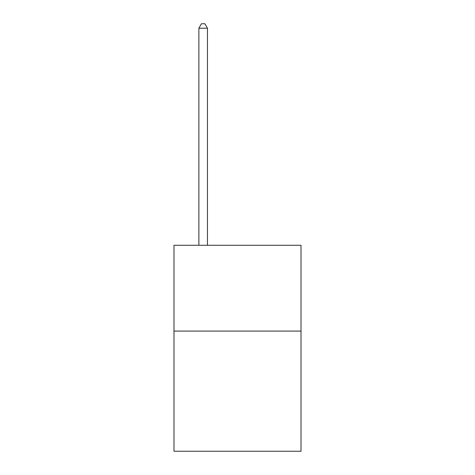 <?xml version="1.0" encoding="UTF-8"?>
<svg xmlns="http://www.w3.org/2000/svg" width="475" height="475" viewBox="0 0 475 475"><rect width="100%" height="100%" fill="white"/><g stroke="black" fill="none" stroke-linecap="round" stroke-linejoin="round"><path stroke-width="0.71" d="M301.013 331.087L301.013 451.25L173.987 451.25L173.987 245.26L301.013 245.26L301.013 331.087L173.987 331.087M207.462 245.26L207.462 28.215L198.877 28.215L198.877 245.26M198.877 28.215L201.453 23.75L204.885 23.75L207.462 28.215"/></g></svg>
